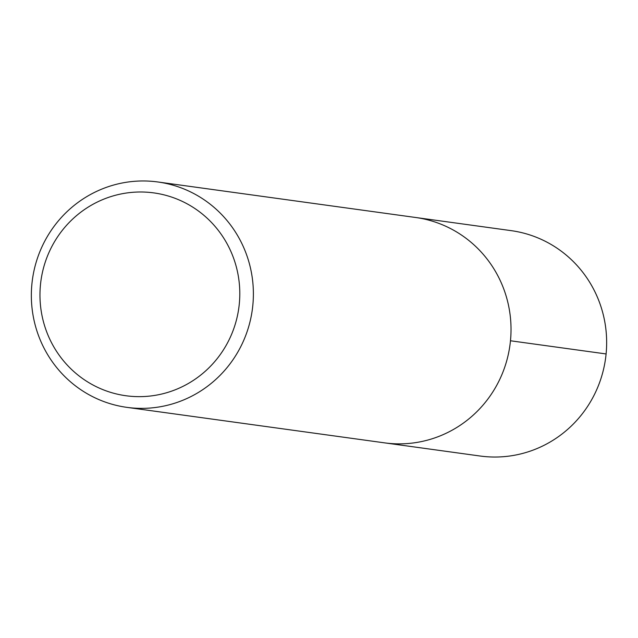 <?xml version="1.0" encoding="UTF-8"?>
<svg xmlns="http://www.w3.org/2000/svg" width="638" height="638" viewBox="0 0 638 638"><rect width="100%" height="100%" fill="white"/><g stroke="black" fill="none" stroke-linecap="round" stroke-linejoin="round"><path stroke-width="0.96" d="M31.9 284.054A113.747 110.964 97.8 0 1 157.937 181.989A113.747 110.964 97.8 0 1 252.289 309.861A113.747 110.964 97.8 0 1 126.795 407.347A113.747 110.964 97.8 0 1 31.9 284.054M40.465 284.779A102.375 99.871 97.8 0 1 198.243 210.867A102.375 99.871 97.8 0 1 180.945 387.33A102.375 99.871 97.8 0 1 40.465 284.779M415.585 217.478A113.747 110.964 97.8 0 1 509.929 345.349A113.747 110.964 97.8 0 1 384.443 442.844A113.747 110.964 97.8 0 0 509.929 345.349A113.747 110.964 97.8 0 0 415.585 217.478M511.205 230.653A113.747 110.964 97.8 0 1 605.558 358.524A113.747 110.964 97.8 0 1 480.063 456.01M606.1 353.946L510.472 340.772M157.889 181.982L511.158 230.645M126.842 407.355L480.111 456.018"/></g></svg>
